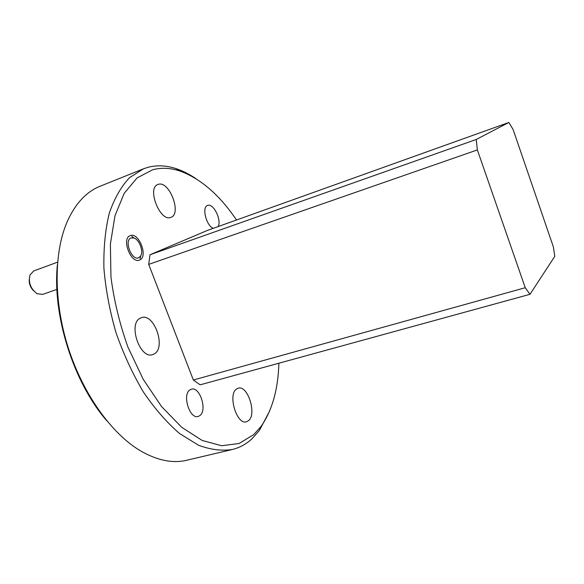 <?xml version="1.0" encoding="UTF-8"?>
<svg xmlns="http://www.w3.org/2000/svg" width="584" height="584" viewBox="0 0 584 584"><rect width="100%" height="100%" fill="white"/><g stroke="black" fill="none" stroke-linecap="round" stroke-linejoin="round"><path stroke-width="0.88" d="M508.861 122.465L207.429 230.417L149.993 254.755L476.237 139.481L508.861 122.465L513.124 129.575L553.333 246.791L554.8 256.318L529.995 294.307L200.144 384.827L193.348 380.001L525.242 287.729L477.354 149.92L148.708 264.384L193.348 380.001M525.242 287.729L529.995 294.307M476.237 139.481L477.354 149.92M148.708 264.384L149.993 254.755M236.454 389.075L238.133 388.207C247.674 384.674 257.106 414.158 248.521 420.67L246.543 421.75C236.929 425.364 227.526 394.872 236.454 389.075M140.335 318.134L141.364 317.696C154.03 312.652 166.411 347.538 154.249 353.897L152.76 354.568C140.036 359.707 127.677 323.558 140.335 318.134M158.279 184.362C169.309 180.281 182.128 213.999 170.871 217.343L170.864 217.343C160.177 222.387 146.526 187.88 157.928 184.478L158.279 184.362M189.917 389.915L191.311 389.236C199.764 386.104 207.612 410.333 199.852 415.596L198.239 416.414C189.742 419.589 181.923 394.696 189.917 389.915M213.291 228.337C206.232 225.767 201.575 206.984 207.583 205.451L207.597 205.444C213.299 202.757 221.898 220.132 218.146 226.614M130.239 235.651L130.268 235.637C138.897 231.87 148.504 256.88 139.656 259.997L139.423 260.092C130.787 263.924 121.143 238.338 130.239 235.651M236.556 220.066C219.467 194.83 200.502 178.456 179.675 170.937C170.331 167.878 161.337 167.477 152.694 169.747L137.109 177.894L124.202 193.311L114.997 215.686L110.383 244.09L110.945 276.933C113.968 300.395 119.618 323.762 127.903 347.027L143.19 379.271L161.585 406.574L181.69 427.284L202.115 440.424L221.584 445.731L239.068 443.519L253.814 434.54L261.114 426.342C272.21 410.355 278.13 389.316 278.882 363.219M269.553 411.202L259.449 430.364L251.938 438.832C246.368 443.979 240.031 447.483 232.928 449.359C222.241 451.206 210.744 449.811 198.429 445.19L179.602 433.547C166.922 422.655 154.855 408.807 143.394 392.017C132.612 373.804 123.472 353.992 115.982 332.588C109.697 310.79 105.668 289.321 103.908 268.166C103.507 247.777 105.31 229.417 109.31 213.102C114.442 198.326 121.173 186.53 129.509 177.697L143.474 168.812L148.132 167.272C157.074 164.995 166.352 165.433 175.988 168.608C182.683 170.82 189.326 174.163 195.917 178.653M143.474 168.812L100.412 186.121C86.469 191.596 75.387 203.48 67.16 221.774C53.779 252.58 53.465 301.337 68.226 347.706C83.03 394.061 111.464 433.481 140.131 450.629C157.388 460.645 173.258 463.776 187.741 460.017L231.3 449.746M106.617 420.568C73.431 382.316 52.202 315.112 57.385 264.771M33.471 290.649C30.477 287.554 29.069 283.882 29.236 279.634M33.748 270.925L29.952 274.998C28.273 282.722 30.675 288.963 37.142 293.716L42.712 294.387L56.911 289.387M131.123 237.929C123.633 240.207 131.809 261.274 138.78 257.726L140.722 255.887C143.679 251.193 139.393 239.725 134.035 238.024L131.123 237.929M179.675 170.937L175.988 168.608M261.114 426.342L259.449 430.364M33.711 270.939L57.59 262.15M134.035 238.024L131.736 236.338M140.722 255.887L140.08 258.624"/></g></svg>

